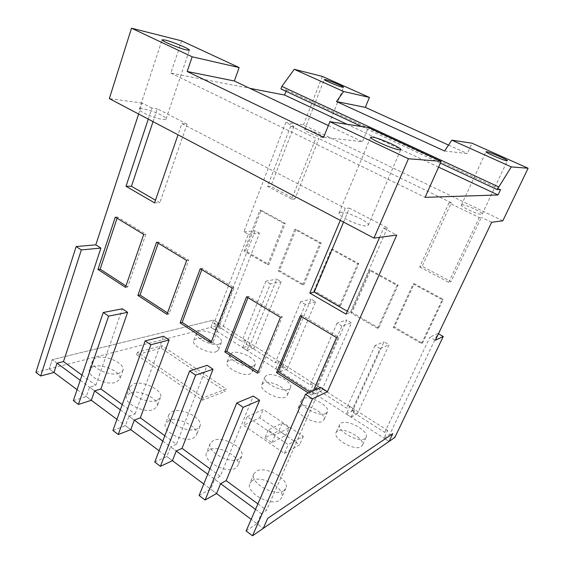 <?xml version="1.0" encoding="UTF-8"?>
<svg xmlns="http://www.w3.org/2000/svg" width="564" height="564" viewBox="0 0 564 564"><rect width="100%" height="100%" fill="white"/><g stroke="black" fill="none" stroke-linecap="round" stroke-linejoin="round"><path stroke-width="0.42" stroke-dasharray="2.82 2.11" d="M267.59 264.692L283.967 223.464L259.835 210.252L244.071 251.079L267.59 264.692L268.887 264.481L285.243 223.365L261.153 210.189L245.418 250.909L268.887 264.481M302.671 284.989L319.992 243.19L294.782 229.386L278.13 270.783L302.671 284.989L303.904 284.721L321.198 243.035L296.037 229.273L279.406 270.565L303.904 284.721M339.316 306.196L357.654 263.804L331.294 249.38L313.676 291.355L339.316 306.196L340.48 305.864L358.774 263.585L332.478 249.203L314.888 291.073L340.48 305.864M377.64 328.375L397.063 285.377L369.476 270.276L350.822 312.858L377.64 328.375L378.719 327.973L398.099 285.095L370.576 270.043L351.957 312.505L378.719 327.973M421.534 343.589L442.254 299.695L413.2 283.96L393.305 327.416L421.534 343.589L422.506 343.138L443.191 299.364L414.202 283.678L394.342 327.014L422.506 343.138M290.749 126.047L267.519 186.317L291.708 199.134L315.861 138.236L290.749 126.047L293.943 126.463L285.779 122.501L243.923 231.783L248.301 234.264L213.876 323.651L217.774 322.664L214.962 329.94L210.865 327.317L389.082 441.422L384.021 438.179L387.679 430.466L384.719 432.419L351.527 411.29L354.693 409.534L351.203 417.17L346.359 414.068L349.828 406.447L346.627 408.174L314.874 387.954L318.258 386.418L314.952 393.961L310.313 390.986L313.591 383.457L310.186 384.972L279.779 365.613L283.354 364.274L280.223 371.718L275.775 368.877L282.832 366.205L311.011 299.11L315.607 301.803L287.231 369.004L282.832 366.205M280.223 371.718L287.231 369.004M275.775 368.877L278.884 361.439L275.288 362.751L246.144 344.195L249.887 343.039L246.919 350.399L242.654 347.671L250.042 345.358L276.755 279.095L281.168 281.676L254.272 348.044L250.042 345.358M246.919 350.399L254.272 348.044M346.359 414.068L352.641 410.592L384.063 341.798L389.075 344.731L357.435 413.638L352.641 410.592M351.203 417.17L357.435 413.638M310.313 390.986L317.003 387.933L346.74 319.992L351.548 322.798L321.593 390.852L317.003 387.933M314.952 393.961L321.593 390.852M268.21 430.085L264.904 437.875L278.997 430.684L282.261 423.099L268.21 430.085L275.267 434.893L289.17 427.738L285.877 435.345L278.997 430.684M264.904 437.875L271.918 442.698L285.877 435.345M117.079 218.247L117.481 217.055L145.864 234.243L127.64 287.013L125.969 285.927M158.244 243.218L158.674 241.998L188.707 260.187L169.059 313.901L167.515 312.9M201.799 269.641L202.264 268.401L234.088 287.675L212.896 342.355L211.486 341.439M247.97 297.644L248.47 296.382L282.254 316.841L259.348 372.508L258.108 371.704M301.493 316.644L302.015 315.396L338.196 337.018L313.196 394.18L310.08 392.184M199.092 495.495L210.612 489.122L216.541 493.542L203.766 484.025M154.762 462.05L166.845 456.53L172.443 460.696L159.09 450.749M112.92 430.473L125.483 425.721L130.778 429.669L116.924 419.348M73.355 400.623L86.334 396.562L91.354 400.299L77.078 389.668M259.835 210.252L261.153 210.189M244.071 251.079L245.418 250.909M283.967 223.464L285.243 223.365M294.782 229.386L296.037 229.273M278.13 270.783L279.406 270.565M319.992 243.19L321.198 243.035M331.294 249.38L332.478 249.203M313.676 291.355L314.888 291.073M357.654 263.804L358.774 263.585M369.476 270.276L370.576 270.043M350.822 312.858L351.957 312.505M397.063 285.377L398.099 285.095M413.2 283.96L414.202 283.678M393.305 327.416L394.342 327.014M442.254 299.695L443.191 299.364M449.007 202.864L419.694 266.962L422.175 266.37L451.024 281.633L481.402 217.316L479.273 217.556L449.007 202.864L451.32 202.744L422.175 266.37M419.694 266.962L448.725 282.345L451.024 281.633M267.519 186.317L270.798 186.317L294.873 199.05L318.928 138.568L315.861 138.236M291.708 199.134L294.873 199.05M246.144 344.195L270.368 283.833L281.168 281.676M270.368 283.833L265.891 281.189L276.755 279.095M279.779 365.613L305.371 304.468L315.607 301.803M305.371 304.468L300.697 301.712L311.011 299.11M314.874 387.954L341.932 326.027L351.548 322.798M341.932 326.027L337.046 323.144L346.74 319.992M351.527 411.29L380.157 348.559L389.075 344.731M380.157 348.559L375.046 345.542L384.063 341.798M293.943 126.463L270.798 186.317M448.725 282.345L479.273 217.556M461.965 204.781L461.394 205.021C459.998 206.424 478.554 214.94 481.691 214.313L482.185 214.087C483.44 212.614 465.328 204.302 461.965 204.781M322.432 137.397L323.637 137.221C324.575 136.086 310.454 129.882 305.991 129.452L304.687 129.621C303.658 130.721 318.131 137.066 322.432 137.397M444.58 151.011L467.309 153.584L472.033 143.214M448.535 145.075L467.309 153.584M278.884 361.439L283.354 364.274M300.697 301.712L275.288 362.751M242.654 347.671L245.601 340.325L249.887 343.039M245.601 340.325L241.836 341.453L213.876 323.651M265.891 281.189L241.836 341.453M80.25 380.305L94.611 390.887L89.57 387.172L86.334 396.562M120.351 409.845L134.288 420.109L128.966 416.183L125.483 425.721M162.785 441.097L176.229 450.996L170.589 446.85L166.845 456.53M207.756 474.218L220.623 483.693L214.651 479.294L210.612 489.122M384.719 432.419L429.902 337.152L435.373 340.247M384.021 438.179L389.851 434.252L437.904 333.472L429.902 337.152M349.828 406.447L354.693 409.534M375.046 345.542L346.627 408.174M313.591 383.457L318.258 386.418M337.046 323.144L310.186 384.972M271.918 442.698L275.267 434.893M289.17 427.738L282.261 423.099M248.301 234.264L259.482 233.214L222.618 327.917L214.962 329.94M125.476 287.358L127.64 287.013M143.728 234.412L145.864 234.243M115.282 217.154L117.481 217.055M166.986 314.352L169.059 313.901M186.656 260.455L188.707 260.187M156.559 242.196L158.674 241.998M210.915 342.919L212.896 342.355M232.149 288.049L234.088 287.675M200.248 268.697L202.264 268.401M257.487 373.206L259.348 372.508M280.435 317.342L282.254 316.841M246.567 296.791L248.47 296.382M313.358 390.676L311.476 394.983L313.196 394.18M336.532 337.61L338.196 337.018M300.245 315.896L302.015 315.396M311.476 394.983L308.353 392.974M346.092 314.162L350.159 312.9L347.353 311.272M320.556 387.369L266.596 510.251L261.358 513.698L256.994 523.667L263.289 528.355L251.184 519.345M246.13 530.985L256.994 523.667M209.963 468.797L220.214 476.298L253.335 396.104M220.214 476.298L214.651 479.294M164.829 435.753L176.44 444.256L207.136 365.317M176.44 444.256L170.589 446.85M122.24 404.585L135.057 413.962L128.966 416.183M135.057 413.962L163.553 336.271M82.006 375.13L95.866 385.275L89.57 387.172M95.866 385.275L122.353 308.818M154.557 202.864L159.845 202.723L155.474 200.192M255.506 509.391L261.358 513.698M438.454 333.782L437.904 333.472M389.851 434.252L394.856 437.431M387.679 430.466L213.657 320.056L52.233 359.67L49.223 368.926L53.982 372.466L49.223 368.926L35.892 372.36M259.482 233.214L255.168 230.789L218.557 325.336L210.865 327.317L213.657 320.056L217.774 322.664M218.557 325.336L222.618 327.917M243.923 231.783L255.168 230.789M491.653 222.286L481.402 217.316M451.32 202.744L318.928 138.568M502.827 220.785L303.446 124.898L285.779 122.501M322.354 76.415L303.446 124.898M440.364 163.144L361.679 126.519M285.997 91.297L286.463 90.064L280.907 88.929M286.463 90.064L500.606 189.546M438.58 167.134L347.121 124.32M57.02 363.195L52.233 359.67L57.02 363.195M257.896 503.878L266.596 510.251M181.629 40.862L170.857 73.08L249.838 88.329M170.857 73.08L425.073 197.351M323.63 137.334L362.433 141.719L368.32 127.527M328.333 125.553L362.433 141.719M343.568 222.096L349.426 208.144L387.426 227.8L383.605 228.223L379.614 237.359M387.426 227.8L350.159 312.9M340.282 220.362L345.302 208.363L349.426 208.144M153.02 121.627L157.3 108.789L187.072 124.186L181.869 123.615L178.012 134.803M187.072 124.186L159.845 202.723M148.276 119.131L151.935 108.098L157.3 108.789M181.869 123.615L345.302 208.363M138.617 114.034L142.213 103.057L151.935 108.098M383.605 228.223L396.76 235.047M340.748 212.283L339.084 212.995C336.863 215.864 360.615 226.954 366.804 225.889L368.25 225.205C370.245 222.237 347.332 211.514 340.748 212.283M142.213 103.057L109.345 98.601M162.968 119.427C164.857 119.631 165.908 119.476 166.105 118.962C167.36 116.959 150.475 109.677 142.727 108.859C140.683 108.612 139.548 108.76 139.329 109.303C137.954 111.27 155.467 118.778 162.968 119.427M202.349 400.214L203.35 397.662L226.256 388.941L225.269 391.395L161.156 348.094L136.573 354.756L202.349 400.214L225.269 391.395M203.35 397.662L137.461 352.26L162.037 345.697L226.256 388.941M213.657 320.056L210.865 327.317L49.223 368.926L52.233 359.67L213.657 320.056M284.383 453.378L299.583 444.813L259.708 417.797L243.592 425.277L284.383 453.378L288.183 444.658L247.152 416.676L243.592 425.277M247.152 416.676L263.212 409.436L303.319 436.339L288.183 444.658M303.319 436.339L299.583 444.813M259.708 417.797L263.212 409.436M137.461 352.26L136.573 354.756M161.156 348.094L162.037 345.697M253.173 366.219C246.348 369.201 227.229 359.43 230.034 354.453L232.276 352.683C239.355 349.969 257.875 359.501 255.196 364.541L253.173 366.219M229.231 360.347L226.975 362.166C224.134 367.256 243.169 377.034 250.021 373.946L252.059 372.219C254.78 367.079 236.33 357.534 229.231 360.347M288.768 389.273C282.141 392.77 261.915 382.103 264.995 376.808L266.934 375.13C273.829 371.937 293.435 382.329 290.495 387.701L288.768 389.273M263.712 382.893L261.759 384.613C258.636 390.027 278.778 400.708 285.433 397.098L287.175 395.484C290.164 390.006 270.635 379.593 263.712 382.893M325.999 413.384C319.619 417.459 298.144 405.77 301.521 400.137L303.157 398.593C309.826 394.849 330.645 406.235 327.423 411.953L325.999 413.384M299.745 406.454L298.095 408.04C294.669 413.786 316.044 425.503 322.46 421.308L323.898 419.842C327.176 414.004 306.449 402.597 299.745 406.454M364.964 438.623C358.894 443.353 336.017 430.48 339.725 424.516L341.051 423.134C347.438 418.777 369.624 431.298 366.092 437.382L364.964 438.623M337.434 431.093L336.095 432.51C332.337 438.602 355.101 451.503 361.214 446.646L362.356 445.377C365.944 439.173 343.864 426.624 337.434 431.093M118.997 373.439C109.62 376.731 89.521 367.115 92.538 360.826C93.088 359.324 94.519 358.267 96.839 357.654C106.518 354.7 125.835 364.09 122.938 370.4L118.997 373.439M93.8 366.508C91.481 367.157 90.043 368.243 89.479 369.765C86.426 376.188 106.441 385.797 115.832 382.371L119.787 379.255C122.733 372.818 103.494 363.427 93.8 366.508M156.961 400.475C147.669 404.423 126.385 393.806 129.776 386.989L133.64 383.865C143.256 380.305 163.722 390.655 160.458 397.507L156.961 400.475M130.39 392.847L126.505 396.062C123.065 403.013 144.264 413.624 153.57 409.542L157.088 406.496C160.402 399.509 140.027 389.16 130.39 392.847M196.949 428.957C187.805 433.653 165.153 421.858 168.974 414.477L172.38 411.452C181.883 407.194 203.66 418.685 199.994 426.13L196.949 428.957M168.897 420.575L165.478 423.663C161.6 431.192 184.139 443.001 193.318 438.157L196.378 435.26C200.107 427.667 178.428 416.169 168.897 420.575M239.143 459.004C230.197 464.574 205.987 451.355 210.294 443.374L213.213 440.54C222.547 435.471 245.833 448.317 241.695 456.389L239.143 459.004M209.477 449.783L206.537 452.688C202.173 460.83 226.256 474.056 235.237 468.339L237.818 465.66C242.012 457.432 218.846 444.566 209.477 449.783M283.713 490.75C275.049 497.328 249.048 482.417 253.899 473.809L256.31 471.236C265.397 465.229 290.425 479.696 285.765 488.438L283.713 490.75M252.298 480.613L249.873 483.249C244.952 492.019 270.805 506.958 279.518 500.212L281.598 497.85C286.329 488.939 261.428 474.444 252.298 480.613M219.1 344.146C212.12 346.677 193.988 337.688 196.547 333.007L199.078 331.181C206.297 328.897 223.859 337.681 221.412 342.397L219.1 344.146M216.118 351.781L218.444 349.976C220.933 345.161 203.435 336.37 196.202 338.752L193.649 340.635C191.062 345.415 209.117 354.411 216.118 351.781M461.394 205.021L486.034 151.737M482.185 214.087L507.36 160.747M323.637 137.221L343.568 87.307M304.687 129.621L324.279 79.531M339.084 212.995L370.675 137.207M368.25 225.205L400.75 149.629M139.329 109.303L162.072 39.783M166.105 118.962L189.37 50.182M230.034 354.453L226.975 362.166M255.196 364.541L252.059 372.219M264.995 376.808L261.759 384.613M290.495 387.701L287.175 395.484M301.521 400.137L298.095 408.04M327.423 411.953L323.898 419.842M339.725 424.516L336.095 432.51M366.092 437.382L362.356 445.377M92.538 360.826L89.479 369.765M122.938 370.4L119.787 379.255M129.776 386.989L126.505 396.062M160.458 397.507L157.088 406.496M168.974 414.477L165.478 423.663M199.994 426.13L196.378 435.26M210.294 443.374L206.537 452.688M241.695 456.389L237.818 465.66M253.899 473.809L249.873 483.249M285.765 488.438L281.598 497.85M221.412 342.397L218.444 349.976M196.547 333.007L193.649 340.635"/><path stroke-width="0.85" d="M125.969 285.927L100.159 269.176L117.079 218.247M167.515 312.9L140.027 295.05L158.244 243.218M211.486 341.439L182.165 322.404L201.799 269.641M258.108 371.704L226.77 351.358L247.97 297.644M310.08 392.184L278.355 371.845L301.493 316.644M205.099 500.028L243.169 407.321L236.767 402.985L199.092 495.495L205.099 500.028L216.541 493.542L220.623 483.693L226.143 480.641L257.896 503.878M160.43 466.322L195.623 375.095L189.596 371.013L154.762 462.05L160.43 466.322L172.443 460.696L176.229 450.996L182.038 448.352L209.963 468.797M118.271 434.513L150.849 344.752L145.174 340.903L112.92 430.473L118.271 434.513L130.778 429.669L134.288 420.109L140.351 417.839L164.829 435.753M78.424 404.444L108.619 316.129L103.254 312.491L73.355 400.623L78.424 404.444L91.354 400.299L94.611 390.887L100.893 388.956L122.24 404.585M506.937 160.81C504.082 160.712 484.955 152.4 486.034 151.737L486.528 151.681C489.622 151.913 508.27 160.021 507.36 160.747L506.937 160.81M325.498 79.637C329.827 80.631 344.28 86.757 343.568 87.307L342.447 87.223C338.287 86.32 323.468 80.046 324.279 79.531L325.498 79.637M451.813 140.154L511.308 166.909L497.173 189.582L500.606 189.546L498.033 194.968L425.073 197.351L441.175 161.346L368.32 127.527L329.869 121.711L408.435 158.752L373.96 238.114L396.76 235.047L327.402 391.712L320.556 387.369L305.476 394.292L312.491 398.819L252.51 535.8L389.082 441.422L392.777 433.695L267.696 518.365L263.289 528.355L267.696 518.365L392.777 433.695L389.082 441.422L394.856 437.431L443.262 336.489L435.373 340.247L491.653 222.286L502.827 220.785L528.108 168.241L472.033 143.214L451.813 140.154L444.58 151.011L336.489 101.562L343.603 91.502L369.42 97.417L365.338 107.371L448.535 145.075M336.489 101.562L365.338 107.371M143.728 234.412L125.476 287.358L97.953 269.451L115.282 217.154L143.728 234.412M97.953 269.451L100.159 269.176M186.656 260.455L166.986 314.352L137.891 295.43L156.559 242.196L186.656 260.455M137.891 295.43L140.027 295.05M232.149 288.049L210.915 342.919L180.113 322.89L200.248 268.697L232.149 288.049M180.113 322.89L182.165 322.404M280.435 317.342L257.487 373.206L224.824 351.964L246.567 296.791L280.435 317.342M224.824 351.964L226.77 351.358M308.353 392.974L276.543 372.543L300.245 315.896L336.532 337.61L313.358 390.676M276.543 372.543L278.355 371.845M379.614 237.359L346.092 314.162L309.84 293.097L314.176 292.067L343.568 222.096M347.353 311.272L314.176 292.067M305.476 394.292L246.13 530.985L252.51 535.8M243.169 407.321L259.595 400.278L226.143 480.641M236.767 402.985L253.335 396.104L259.595 400.278M195.623 375.095L213.044 369.258L182.038 448.352M189.596 371.013L207.136 365.317L213.044 369.258M150.849 344.752L169.13 339.986L140.351 417.839M145.174 340.903L163.553 336.271L169.13 339.986M108.619 316.129L127.626 312.329L100.893 388.956M103.254 312.491L122.353 308.818L127.626 312.329M77.078 389.668L53.982 372.466L57.02 363.195L63.478 361.566L100.907 248.082L95.795 244.839L138.617 114.034M53.982 372.466L40.693 375.976L81.343 249.915L100.907 248.082M178.012 134.803L154.557 202.864L126.012 186.275L131.447 186.275L153.02 121.627M155.474 200.192L131.447 186.275M327.402 391.712L312.491 398.819M528.108 168.241L511.308 166.909M443.262 336.489L438.454 333.782M369.42 97.417L322.354 76.415L294.253 69.316L343.603 91.502M498.477 186.825L281.859 86.405L294.253 69.316M361.679 126.519L280.907 88.929L281.859 86.405M497.173 189.582L440.364 163.144M347.121 124.32L284.58 95.041L285.997 91.297M498.033 194.968L438.58 167.134M40.693 375.976L35.892 372.36L76.147 246.567L95.795 244.839M76.147 246.567L81.343 249.915M63.478 361.566L82.006 375.13M249.838 88.329L284.58 95.041M399.481 149.834C393.714 149.516 369.004 138.666 370.675 137.207L372.162 137.024C378.359 137.602 402.16 148.064 400.75 149.629L399.481 149.834M441.175 161.346L408.435 158.752M329.869 121.711L323.63 137.334L187.177 71.48L234.342 80.983L328.333 125.553M309.84 293.097L340.282 220.362M126.012 186.275L148.276 119.131M187.177 71.48L192.176 56.795L239.15 67.567L181.629 40.862L131.511 28.2L192.176 56.795M373.96 238.114L109.345 98.601L131.511 28.2M239.15 67.567L234.342 80.983M186.388 49.949C179.021 48.307 160.994 40.763 162.072 39.783L165.315 40.072C172.944 41.863 190.308 49.153 189.37 50.182L186.388 49.949M57.02 363.195L80.25 380.305M94.611 390.887L120.351 409.845M134.288 420.109L162.785 441.097M176.229 450.996L207.756 474.218M220.623 483.693L255.506 509.391M251.184 519.345L216.541 493.542M203.766 484.025L172.443 460.696M159.09 450.749L130.778 429.669M116.924 419.348L91.354 400.299"/></g></svg>
